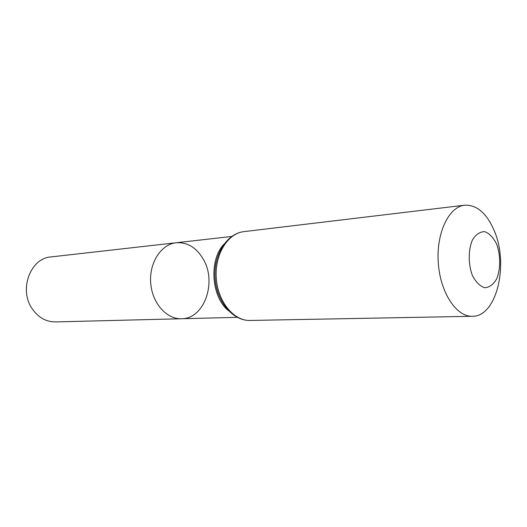 <?xml version="1.0" encoding="UTF-8"?>
<svg xmlns="http://www.w3.org/2000/svg" width="527" height="527" viewBox="0 0 527 527"><rect width="100%" height="100%" fill="white"/><g stroke="black" fill="none" stroke-linecap="round" stroke-linejoin="round"><path stroke-width="0.79" d="M176.216 242.743C161.282 244.205 149.181 262.545 150.669 282.689C151.96 302.847 166.466 319.349 181.459 318.743C204.087 319.046 217.025 282.63 203.488 259.541C196.663 247.697 187.572 242.097 176.216 242.743C161.282 244.205 149.181 262.545 150.669 282.689C151.96 302.847 166.466 319.349 181.459 318.743L55.46 321.918C45.849 321.892 37.997 317.353 31.89 308.302C18.741 289.079 30.671 258.072 50.974 256.919L231.649 236.471M496.704 244.284C500.663 255.345 500.696 268.81 496.77 278.717C493.516 284.356 489.524 287.36 484.787 287.729C479.998 286.247 475.868 282.169 472.403 275.496C468.174 264.119 468.187 249.989 472.409 239.989C475.861 234.436 479.972 231.656 484.735 231.656C489.451 233.468 493.437 237.677 496.704 244.284M494.26 230.767C509.062 264.6 496.586 316.938 472.324 316.292C456.395 316.958 440.223 292.551 438.273 262.835C436.119 233.125 448.787 206.736 464.656 205.201C476.876 204.72 486.744 213.237 494.26 230.767M228.422 310.653C211.294 296.984 208.758 260.193 223.843 244.311M472.324 316.292L250.061 320.456C233.731 321.015 217.796 301.714 216.274 278.157C214.542 254.62 227.677 233.309 243.929 231.623L464.656 205.201M218.474 294.27C214.687 283.691 213.942 272.9 216.235 261.899M237.229 317.34L181.459 318.743M250.061 320.456C232.743 320.963 216.577 301.523 215.095 278.243C213.363 254.982 226.702 233.501 243.929 231.623"/></g></svg>
